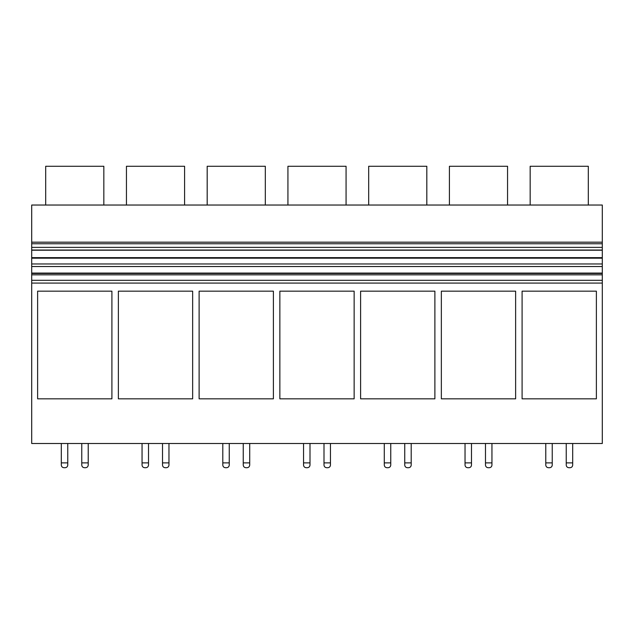 <?xml version="1.0" encoding="UTF-8"?>
<svg xmlns="http://www.w3.org/2000/svg" width="634" height="634" viewBox="0 0 634 634"><rect width="100%" height="100%" fill="white"/><g stroke="black" fill="none" stroke-linecap="round" stroke-linejoin="round"><path stroke-width="0.95" d="M31.7 280.307L31.7 273.072L602.3 273.072L31.7 273.072L31.7 205.036L602.3 205.036L602.3 443.499L31.7 443.499L31.7 280.307L602.3 280.307M31.7 242.18L602.3 242.18M45.696 205.036L45.696 166.274L103.833 166.274L103.833 205.036M31.7 283.089L602.3 283.089M37.62 398.826L37.62 291.164L111.909 291.164L111.909 398.826L37.62 398.826M279.856 398.826L279.856 291.164L354.144 291.164L354.144 398.826L279.856 398.826M434.884 398.826L434.884 291.164L360.603 291.164L360.603 398.826L434.884 398.826M118.368 398.826L118.368 291.164L192.649 291.164L192.649 398.826L118.368 398.826M199.116 398.826L199.116 291.164L273.397 291.164L273.397 398.826L199.116 398.826M515.632 398.826L515.632 291.164L441.351 291.164L441.351 398.826L515.632 398.826M596.38 398.826L596.38 291.164L522.091 291.164L522.091 398.826L596.38 398.826M31.7 274.831L602.3 274.831M31.7 273.468L602.3 273.468M31.7 266.526L602.3 266.526M31.7 263.958L602.3 263.958M31.7 258.181L602.3 258.181M31.7 257.65L602.3 257.65M31.7 250.224L602.3 250.224M31.7 250.034L602.3 250.034M31.7 247.379L602.3 247.379M31.7 243.757L602.3 243.757M530.167 205.036L530.167 166.274L588.304 166.274L588.304 205.036M126.443 205.036L126.443 166.274L184.581 166.274L184.581 205.036M207.183 205.036L207.183 166.274L265.321 166.274L265.321 205.036M287.931 205.036L287.931 166.274L346.069 166.274L346.069 205.036M368.679 205.036L368.679 166.274L426.817 166.274L426.817 205.036M449.419 205.036L449.419 166.274L507.557 166.274L507.557 205.036M65.072 467.726L63.994 467.726C62.346 467.543 61.443 466.648 61.308 465.031C61.443 466.648 62.346 467.543 63.994 467.726L65.072 467.726C66.728 467.543 67.624 466.648 67.767 465.031L67.767 462.883L61.308 462.883L61.308 465.031M84.457 467.726L85.527 467.726C87.183 467.543 88.078 466.648 88.221 465.031L88.221 462.883L81.762 462.883L81.762 465.031C81.905 466.648 82.8 467.543 84.457 467.726L85.527 467.726M81.762 443.499L81.762 462.883M88.221 462.883L88.221 443.499M61.308 462.883L61.308 443.499M67.767 443.499L67.767 462.883M145.82 467.726L144.742 467.726C143.086 467.543 142.19 466.648 142.056 465.031C142.19 466.648 143.086 467.543 144.742 467.726L145.82 467.726C147.476 467.543 148.372 466.648 148.514 465.031L148.514 462.883L142.056 462.883L142.056 465.031M165.197 467.726L166.274 467.726C167.931 467.543 168.826 466.648 168.969 465.031L168.969 462.883L162.51 462.883L162.51 465.031C162.645 466.648 163.54 467.543 165.197 467.726L166.274 467.726M162.51 443.499L162.51 462.883M168.969 462.883L168.969 443.499M142.056 462.883L142.056 443.499M148.514 443.499L148.514 462.883M226.568 467.726L225.49 467.726C223.834 467.543 222.938 466.648 222.796 465.031C222.938 466.648 223.834 467.543 225.49 467.726L226.568 467.726C228.224 467.543 229.12 466.648 229.254 465.031L229.254 462.883L222.796 462.883L222.796 465.031M245.944 467.726L247.022 467.726C248.679 467.543 249.574 466.648 249.709 465.031L249.709 462.883L243.25 462.883L243.25 465.031C243.393 466.648 244.288 467.543 245.944 467.726L247.022 467.726M243.25 443.499L243.25 462.883M249.709 462.883L249.709 443.499M222.796 462.883L222.796 443.499M229.254 443.499L229.254 462.883M307.308 467.726L306.238 467.726C304.582 467.543 303.678 466.648 303.543 465.031C303.678 466.648 304.582 467.543 306.238 467.726L307.308 467.726C308.964 467.543 309.86 466.648 310.002 465.031L310.002 462.883L303.543 462.883L303.543 465.031M326.692 467.726L327.762 467.726C329.418 467.543 330.322 466.648 330.457 465.031L330.457 462.883L323.998 462.883L323.998 465.031C324.14 466.648 325.036 467.543 326.692 467.726L327.762 467.726M323.998 443.499L323.998 462.883M330.457 462.883L330.457 443.499M303.543 462.883L303.543 443.499M310.002 443.499L310.002 462.883M388.056 467.726L386.978 467.726C385.321 467.543 384.426 466.648 384.291 465.031C384.426 466.648 385.321 467.543 386.978 467.726L388.056 467.726C389.712 467.543 390.607 466.648 390.75 465.031L390.75 462.883L384.291 462.883L384.291 465.031M407.432 467.726L408.51 467.726C410.166 467.543 411.062 466.648 411.204 465.031L411.204 462.883L404.746 462.883L404.746 465.031C404.88 466.648 405.776 467.543 407.432 467.726L408.51 467.726M404.746 443.499L404.746 462.883M411.204 462.883L411.204 443.499M384.291 462.883L384.291 443.499M390.75 443.499L390.75 462.883M468.803 467.726L467.726 467.726C466.069 467.543 465.174 466.648 465.031 465.031C465.174 466.648 466.069 467.543 467.726 467.726L468.803 467.726C470.46 467.543 471.355 466.648 471.49 465.031L471.49 462.883L465.031 462.883L465.031 465.031M488.18 467.726L489.258 467.726C490.914 467.543 491.81 466.648 491.944 465.031L491.944 462.883L485.486 462.883L485.486 465.031C485.628 466.648 486.524 467.543 488.18 467.726L489.258 467.726M485.486 443.499L485.486 462.883M491.944 462.883L491.944 443.499M465.031 462.883L465.031 443.499M471.49 443.499L471.49 462.883M549.543 467.726L548.473 467.726C546.817 467.543 545.922 466.648 545.779 465.031C545.914 466.648 546.817 467.543 548.473 467.726L549.543 467.726C551.2 467.543 552.095 466.648 552.238 465.031L552.238 462.883L545.779 462.883L545.779 465.031M568.928 467.726L570.006 467.726C571.654 467.543 572.557 466.648 572.692 465.031L572.692 462.883L566.233 462.883L566.233 465.031C566.376 466.648 567.271 467.543 568.928 467.726L570.006 467.726M566.233 443.499L566.233 462.883M572.692 462.883L572.692 443.499M545.779 462.883L545.779 443.499M552.238 443.499L552.238 462.883"/></g></svg>

